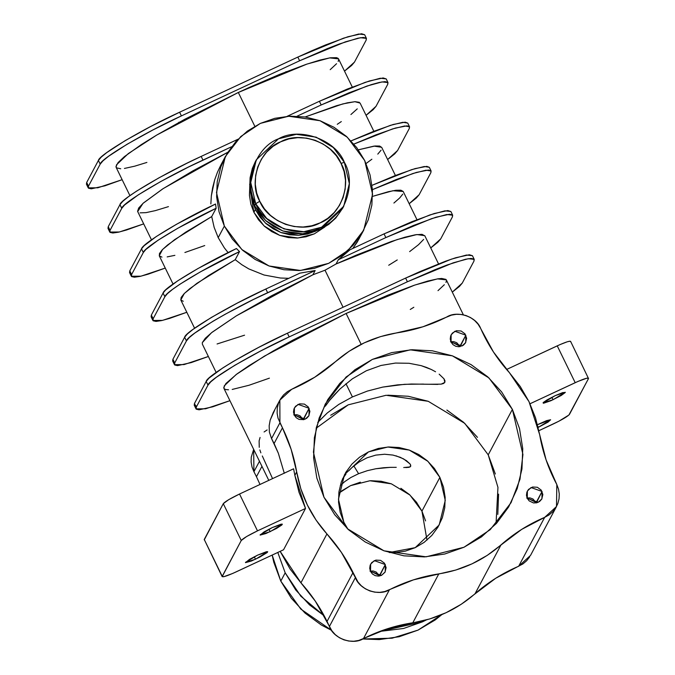 <?xml version="1.0" encoding="UTF-8"?>
<svg xmlns="http://www.w3.org/2000/svg" width="675" height="675" viewBox="0 0 675 675"><rect width="100%" height="100%" fill="white"/><g stroke="black" fill="none" stroke-linecap="round" stroke-linejoin="round"><path stroke-width="1.01" d="M255.488 559.237L245.506 562.334L257.681 555.103L249.522 559.364L245.506 562.638L251.328 561.052L259.816 557.103L267.241 552.504L267.671 551.694L266.414 551.72L257.681 555.103L267.705 551.745L255.488 559.237L254.281 556.765L255.488 559.237M270.135 531.689L260.145 534.794L272.329 527.555L264.17 531.816L260.145 535.098L265.975 533.512L276.472 528.474L281.888 524.956L282.31 524.154L281.053 524.18L272.329 527.555L282.352 524.197L270.135 531.689L268.928 529.217L270.135 531.689M538.405 427.292L548.108 422.077L550.589 419.757L546.573 420.635L537.519 424.659L550.623 419.808L538.405 427.292L537.941 426.347L538.405 427.292M553.044 399.752L543.063 402.848L555.247 395.618L547.087 399.878L543.493 402.351L543.063 402.848L543.485 403.253L550.91 400.722L561.203 395.491L565.228 392.512L562.756 392.572L555.247 395.618L565.27 392.259L553.044 399.752L551.838 397.28L553.044 399.752M255.698 203.698L259.765 201.285C248.172 182.09 259.647 149.386 280.64 141.818C299.86 130.629 333.079 142.493 341.035 163.384L344.368 162.346C335.677 139.556 299.447 126.622 278.48 138.822C255.58 147.074 243.051 182.756 255.698 203.698L250.737 182.478L256.331 159.789L278.48 138.822L296.308 134.317L316.136 137.152L333.315 147.53L344.368 162.346L349.329 183.575L343.735 206.255L321.587 227.222L303.758 231.727L283.93 228.901L266.752 218.514L255.698 203.698L254.602 205.765L255.698 203.698C264.389 226.488 300.62 239.431 321.587 227.222C344.486 218.97 357.016 183.296 344.368 162.346L341.035 163.384L336.403 155.841L330.379 149.318L323.207 144.07L315.157 140.282L306.543 138.122L297.692 137.649L288.942 138.898L280.64 141.818L273.088 146.298L266.591 152.153L261.394 159.173L257.69 167.088L255.631 175.584L255.293 184.343L256.686 193.016L259.765 201.285L264.398 208.828L270.413 215.35L277.585 220.607L285.635 224.387L294.249 226.555L303.109 227.019L311.85 225.771L320.161 222.851L327.712 218.379L334.209 212.515L339.407 205.495L343.111 197.581L345.17 189.084L345.507 180.335L344.115 171.653L341.035 163.384C352.628 182.579 341.153 215.291 320.161 222.851C300.94 234.039 267.722 222.185 259.765 201.285L255.698 203.698M249.716 187.051L253.901 212.304L255.369 209.554L251.497 197.64L255.369 209.554L253.901 212.304L250.83 204.036L249.438 195.353L249.775 186.604M256.331 159.789L255.234 161.857L249.64 184.545L254.602 205.765L265.655 220.582L282.833 230.96L302.662 233.795L320.49 229.289L342.63 208.322L343.735 206.255M352.35 378.835L366.331 370.761L352.35 378.835L339.972 389.002L352.35 378.835M334.572 394.563L339.972 389.002L329.678 400.317L334.572 394.563M325.257 406.232L329.678 400.317L325.257 406.232M318.203 421.9L327.274 412.965L338.791 404.418L352.418 396.925L345.963 383.687L352.418 396.925L338.791 404.418L327.274 412.965L317.714 422.457M439.881 477.385L445.264 500.369L439.197 524.947L415.209 547.661L389.222 552.53L395.052 552.589L405.397 551.112L415.209 547.661L424.128 542.371L431.814 535.444L437.957 527.15L442.327 517.801L444.766 507.76L445.163 497.416L443.517 487.156L439.881 477.385L421.942 511.127L439.881 477.385L434.405 468.475L427.292 460.763L418.812 454.553L409.303 450.082L399.119 447.525L388.657 446.968L378.321 448.445L368.499 451.896L359.581 457.186L351.903 464.113L345.76 472.407L341.381 481.756L338.951 491.797L338.546 502.149L340.2 512.409L343.828 522.18L338.453 499.188L344.52 474.609L368.499 451.896L387.821 447.019L409.303 450.082L427.916 461.329L439.881 477.385M347.937 529.192L343.828 522.18L347.929 529.192M426.997 540.101L421.942 511.127L416.467 502.217L409.354 494.505L400.874 488.295M359.007 462.054L367.04 457.793L375.781 455.119L384.598 454.241L392.96 455.077L384.598 454.241L375.781 455.119L367.04 457.793L359.007 462.054L351.92 467.606L359.007 462.054M348.781 470.77L351.92 467.606L348.781 470.77M340.301 485.561L344.731 481.629L340.301 485.561M350.823 477.529L344.731 481.629L350.823 477.529L358.585 473.69L350.823 477.529M353.835 465.91L358.585 473.69L353.835 465.91M331.568 630.349L321.308 624.991L305.007 613.052L291.33 598.236L280.792 581.099L273.805 562.3L272.177 555.078L280.792 581.099L285.188 572.83L277.796 552.454L285.188 572.83L280.792 581.099L300.822 609.103L331.568 630.34M450.495 341.761L453.701 341.618L456.73 342.706L460.156 346.621L465.826 335.197L465.725 342.512L462.029 346.005L451.052 342.09L450.242 339.01L450.672 335.872L452.292 333.155L456.359 330.742L461.126 330.995L464.982 333.821L466.636 338.276L465.531 342.849L463.404 345.195L458.932 346.764L455.752 346.283L452.984 344.647L451.052 342.09L451.153 334.766L454.849 331.273L465.826 335.197L459.97 346.216L450.866 341.685M526.719 498.032L529.917 497.888L532.946 498.968L536.372 502.892L542.042 491.468L541.941 498.783L538.253 502.276L527.268 498.361L526.458 495.273L526.888 492.142L528.508 489.426L532.575 487.013L537.342 487.266L541.207 490.092L542.86 494.547L541.747 499.12L539.62 501.466L536.743 502.807L533.537 502.951L529.208 500.917L527.268 498.361L527.377 491.037L531.065 487.544L542.042 491.468L536.186 502.487L527.082 497.947M369.984 571.126L373.182 570.983L376.211 572.071L379.637 575.986L385.307 564.562L385.206 571.877L381.51 575.378L370.533 571.455L369.723 568.375L370.153 565.237L371.773 562.52L375.84 560.107L380.607 560.36L384.463 563.195L386.125 567.641L385.012 572.214L381.51 575.378L378.413 576.129L375.233 575.657L372.465 574.012L370.533 571.455L370.634 564.14L374.33 560.638L385.307 564.562L379.451 575.581L370.347 571.05M293.76 414.855L296.966 414.72L299.995 415.8L303.421 419.715L309.091 408.291L308.981 415.606L305.294 419.108L294.317 415.184L293.498 412.104L293.937 408.966L295.557 406.249L299.624 403.844L304.383 404.089L308.247 406.924L309.901 411.37L308.796 415.952L306.669 418.289L303.784 419.639L299.017 419.386L296.249 417.741L294.317 415.184L294.418 407.869L298.105 404.367L309.091 408.291L303.235 419.31L294.131 414.779M496.032 523.859L497.956 487.392L488.219 454.84L512.384 409.387L522.931 454.486L519.995 479.208L511.042 502.698L490.261 529.63L463.987 547.248L426.094 556.824L383.957 550.808L347.448 528.744L323.975 497.256L316.845 478.094L313.613 457.971L314.398 437.67L319.174 417.977L327.755 399.634L339.803 383.366L354.873 369.773L372.372 359.404L391.627 352.637L411.91 349.734L432.43 350.823L452.402 355.843L471.057 364.61L487.679 376.793L501.635 391.913L512.384 409.387L519.514 428.558L522.745 448.681L521.961 468.973L517.185 488.675L508.604 507.009L496.555 523.285L481.486 536.87L463.987 547.248L444.732 554.015L424.448 556.909L403.928 555.829L383.957 550.808L365.302 542.033L348.68 529.858L334.724 514.738L323.975 497.256L313.428 452.166L316.364 427.435L325.316 403.954L346.098 377.013L372.372 359.404L410.265 349.827L452.402 355.843L488.911 377.899L512.384 409.387L488.219 454.84L464.746 423.352L428.237 401.296L386.1 395.272L348.207 404.848L316.17 428.237M273.274 412.501L270.186 420.095L269.165 425.773L269.376 432.051L271.544 438.564L279.914 422.82L279.855 400.123L291.684 389.298L314.651 377.274L335.348 361.775C353.202 346.199 373.942 336.53 397.558 332.758C414.897 330.083 431.35 324.802 446.909 316.904C457.363 310.255 476.229 316.642 480.608 328.303L478.01 324.11L474.635 320.498L470.61 317.613L466.096 315.571L461.27 314.449L456.334 314.305L451.482 315.132L422.904 326.793L380.54 336.614L364.289 342.824L349.118 351.27L335.348 361.775C322.304 373.267 307.749 382.447 291.684 389.298L287.314 391.719L283.542 394.968L280.53 398.925L278.404 403.422L277.256 408.257L277.13 413.243L278.024 418.171L282.454 427.798L274.101 443.509L278.336 453.22L284.31 473.302L278.336 453.22L271.544 438.564L279.914 422.82L282.454 427.798L274.101 443.509L271.544 438.564L269.376 432.051L269.165 425.773L270.186 420.095L274.666 410.181M529.673 556.875L526.677 560.722L522.965 563.887L495.712 578.264L461.244 604.268L446.082 612.714L429.823 618.924L387.467 628.746L358.779 640.432L353.818 641.25L348.781 641.048L343.879 639.833L339.306 637.664L335.264 634.627L331.914 630.838L315.368 601.231L290.115 569.042L280.15 551.357L300.94 582.837L326.928 533.95C310.922 516.038 300.839 495.357 296.679 471.918C294.038 456.578 289.297 441.872 282.454 427.798L291.144 449.381L300.831 488.827L307.353 505.01L316.111 520.155L341.356 552.336L355.396 577.589L329.408 626.476C333.399 638.55 352.814 645.486 363.454 638.634L389.45 589.739C405.008 581.85 421.462 576.56 438.801 573.893L412.813 622.78C436.43 619.017 457.161 609.339 475.023 593.764L501.01 544.877C514.055 533.385 528.609 524.205 544.674 517.354L518.678 566.241C502.613 573.1 488.059 582.272 475.023 593.764L501.01 544.877C483.157 560.452 462.417 570.122 438.801 573.893L412.813 622.78C395.466 625.455 379.012 630.737 363.454 638.634L389.45 589.739C378.81 596.59 359.395 589.655 355.396 577.589L329.408 626.476L327.046 621.422C320.178 607.357 311.47 594.498 300.94 582.837L326.928 533.95C337.466 545.611 346.165 558.47 353.042 572.527L327.046 621.422L353.042 572.527L357.91 581.951L361.252 585.731L365.302 588.769L369.866 590.946L374.777 592.161L379.814 592.363L384.775 591.545L413.454 579.859L455.819 570.038L472.07 563.827L487.24 555.382L521.708 529.369L544.674 517.354L518.678 566.241L530.516 555.415L556.504 506.528L544.674 517.354L548.961 514.991L552.673 511.827L555.66 507.988L557.812 503.618L559.027 498.901L559.271 494.024L558.529 489.189L556.824 484.574L556.504 506.528M256.458 476.693L253.927 471.715L259.478 461.27L253.927 471.715L256.458 476.693L261.951 466.349L256.458 476.693L260.002 484.473L256.458 476.693M262.297 455.971L272.557 478.617M480.608 328.303L480.963 329.062L480.608 328.303M161.966 257.108L159.368 255.977L159.452 253.538L162.211 249.843L167.586 244.983L185.583 232.259L211.714 216.582L216.135 208.271L177.694 228.31L157.882 240.351L145.859 249.463L143.311 252.526L131.591 274.565L131.583 276.59L134.418 277.214L139.978 276.404L148.061 274.21L165.257 268.085L140.948 276.185L131.347 276.261L131.591 274.565L129.794 270.877L141.514 248.847L143.311 252.526L131.591 274.565L129.794 270.877L141.514 248.847L144.104 245.742L156.355 236.486L176.529 224.269L215.528 204.019C180.993 220.227 142.298 243.658 141.514 248.847L143.311 252.526C144.163 247.362 181.921 224.421 216.135 208.271L215.528 204.019L216.135 208.271L211.714 216.582L214.152 227.365L218.202 237.642L224.353 226.091L216.489 192.485L225.349 156.566L240.832 136.493L260.407 123.373L288.638 116.235L320.043 120.724L347.245 137.16L364.736 160.616L372.592 194.214L363.732 230.141L348.249 250.214L328.674 263.334L300.442 270.473L269.047 265.984L241.844 249.547L224.353 226.091L218.202 237.642L224.345 247.868L228.108 252.602L224.345 247.868L218.202 237.642L214.152 227.365L211.714 216.582L174.682 239.608L162.565 249.48L159.241 255.757L173.036 284.032M210.853 203.934L211.351 195.775L210.853 203.934M212.633 187.751L211.351 195.775L214.684 179.854L212.633 187.751M220.987 164.776L217.485 172.15L220.987 164.776M438.522 263.874L424.769 235.685L416.88 234.546L397.069 239.6L336.066 263.976L325.012 270.219L343.069 307.252L325.012 270.219L312.905 274.776L236.419 315.807L211.503 332.733L202.314 342.622L202.357 344.157L216.152 372.431M463.362 314.812L446.327 279.88L437.468 278.885L414.771 285.069L346.106 313.462L361.159 344.334L346.106 313.462L292.562 340.267L273.299 350.941L249.075 365.622L236.933 373.967L225.897 383.535L223.746 387.585L224.277 388.842L225.872 389.576L228.521 389.779M352.291 87.075L338.538 58.885L329.678 57.89L306.982 64.074L238.317 92.467L254.804 126.267L238.317 92.467L184.773 119.264L156.727 135.059L141.286 144.619L124.462 156.583L118.117 162.532L115.957 166.582L116.488 167.847L120.732 168.784M529.006 401.642L539.679 434.725L535.528 417.825L529.006 401.642L520.248 386.497L509.431 372.701L529.006 401.642M354.468 62.117L344.512 71.128L351.624 65.467L354.468 62.117L366.188 40.078L354.468 62.117M86.67 184.503L86.687 182.478L88.476 186.165L88.467 188.19L91.302 188.814L104.946 185.811L122.141 179.685L97.833 187.785L88.231 187.861L88.476 186.165L100.195 164.126L88.476 186.165L86.687 182.478L98.398 160.447L100.195 164.126L103.039 160.777L108.624 156.237L127.01 144.298L152.567 130.132L181.406 115.898L179.609 112.219C143.378 128.647 98.719 155.174 98.398 160.447L100.195 164.126C100.516 158.853 145.176 132.334 181.406 115.898L299.624 60.767L345.398 41.842L360.534 37.716L366.432 38.382L366.188 40.078L366.196 38.053L363.361 37.437L357.801 38.239L339.432 43.942L327.341 48.625L299.624 60.767L181.406 115.898L179.609 112.219L297.827 57.08L299.624 60.767L297.827 57.08L312.095 50.625L325.544 44.947L347.929 36.754L361.564 33.75L364.652 34.729M366.432 38.382L364.635 34.695L358.737 34.028L343.6 38.154L297.827 57.08L179.609 112.219L150.77 126.453L125.213 140.611L106.827 152.55L101.25 157.098L98.398 160.447L86.687 182.478L86.434 184.182L88.231 187.861M124.411 168.446L134.696 166.185L146.897 162.43M330.202 69.66L336.555 63.712M338.158 61.433L338.707 59.662M338.175 58.396L336.58 57.662L330.252 57.797L319.975 60.067L306.129 64.361L279.889 74.258L249.126 87.497L238.317 92.467L156.727 135.059L128.326 153.579L116.505 164.81L116.125 167.358L129.921 195.632M286.057 71.643L285.221 72.326M178.529 122.69L178.959 122.192M462.257 283.112L452.301 292.123L459.413 286.462L462.257 283.112L473.977 261.082L462.257 283.112M194.459 405.506L194.468 403.481L196.265 407.16L196.256 409.185L199.091 409.809L212.735 406.806L229.922 400.68L205.622 408.788L196.02 408.864L196.265 407.16L207.984 385.13L196.265 407.16L194.468 403.481L206.187 381.442L207.984 385.13L210.828 381.78L216.405 377.232L234.799 365.293L260.356 351.135L289.187 336.901L287.398 333.214C251.168 349.65 206.508 376.169 206.187 381.442L207.984 385.13C208.305 379.856 252.965 353.329 289.187 336.901L407.413 281.762L453.187 262.837L468.323 258.711L474.221 259.377L473.977 261.082L473.985 259.057L471.15 258.432L465.59 259.234L447.221 264.946L435.13 269.629L407.413 281.762L289.187 336.901L287.398 333.214L405.616 278.083L407.413 281.762L405.616 278.083L419.884 271.62L445.424 261.259L455.718 257.749L469.353 254.745L472.441 255.724M474.221 259.377L472.424 255.698L466.526 255.032L451.389 259.158L405.616 278.083L287.398 333.214L258.559 347.448L233.002 361.614L222.708 367.985L209.031 378.093L206.187 381.442L194.468 403.481L194.223 405.177L196.822 406.131M232.2 389.441L248.982 385.273L269.409 378.152M410.273 309.454L413.826 307.268M437.991 290.655L444.344 284.707M445.947 282.437L446.496 280.657M445.964 279.399L441.72 278.463L438.041 278.8L427.764 281.062L413.918 285.365L387.678 295.253L346.106 313.462L264.516 356.062L236.115 374.574L224.294 385.805L223.914 388.361L268.793 480.372M352.797 248.476L357.202 242.148L363.732 230.141M338.327 259.732L350.089 249.725L384.058 233.879L385.855 237.566L431.629 218.641L446.766 214.515L452.663 215.182L452.419 216.878L440.699 238.916L430.743 247.927L437.856 242.266L440.699 238.916L452.419 216.878L452.427 214.852L449.592 214.237L435.949 217.232L413.573 225.425L385.855 237.566L338.327 259.732L350.089 249.725L384.058 233.879L385.855 237.566L338.327 259.732L336.066 263.976L338.327 259.732M202.382 344.216L202.314 342.622L205.284 338.293L212.144 332.227L236.419 315.807L271.679 295.701L312.905 274.776L315.157 270.532L253.074 299.683L225.349 314.162L213.241 321.098L194.847 333.037L189.27 337.576L186.427 340.926L174.707 362.964L174.698 364.989L177.533 365.614L191.177 362.61L208.364 356.484L184.064 364.584L174.462 364.66L174.707 362.964L172.91 359.277L184.629 337.247L186.427 340.926L174.707 362.964L172.91 359.277L184.629 337.247L187.473 333.897L193.058 329.349L211.444 317.41L237.001 303.252L265.84 289.018C229.61 305.446 184.95 331.973 184.629 337.247L186.427 340.926C186.747 335.652 231.407 309.133 267.637 292.697L265.84 289.018L299.81 273.173L315.157 270.532L267.637 292.697L265.84 289.018L299.81 273.173L315.157 270.532L312.905 274.776L325.012 270.219L336.066 263.976L356.24 255.15L391.323 241.515L404.966 237.203L415.336 234.782L422.044 234.335L424.853 235.896M288.74 278.328L280.319 278.007L264.026 275.003L248.805 268.903L241.793 264.693L235.229 259.681L239.532 251.589L200.23 271.957L179.854 284.268L172.538 289.398L167.484 293.6L164.869 296.73L153.149 318.76L153.141 320.785L155.976 321.41L161.536 320.608L169.619 318.406L186.806 312.28L162.506 320.389L152.904 320.465L153.149 318.76L151.352 315.082L163.072 293.043L164.869 296.73L153.149 318.76L151.352 315.082L163.072 293.043L165.637 289.963L177.77 280.783L197.741 268.658L236.436 248.535C202.078 264.701 163.89 287.871 163.072 293.043L164.869 296.73C165.611 291.532 204.82 267.832 239.532 251.589L236.436 248.535L239.532 251.589L235.229 259.681L241.793 264.693L248.805 268.903L264.026 275.003L280.319 278.007L288.824 278.328M359.311 238.461L352.823 248.451M361.277 234.411L360.804 235.448M183.271 301.269L180.841 300.038L181.136 297.481L184.157 293.642L189.81 288.638L208.448 275.619L235.229 259.681L196.965 283.289L184.309 293.482L180.799 299.962L194.594 328.236M403.211 191.481L392.943 190.73L372.575 196.366L388.387 191.7L395.921 190.266L400.899 190.198L403.211 191.489L416.964 219.679M395.407 175.475L381.653 147.285L373.992 146.112L358.358 149.825M137.59 211.309L138.679 208.01L143.311 203.091L162.515 189.034L192.746 170.927L227.838 152.246L163.266 188.544L142.999 203.369L137.683 211.562L151.478 239.836M373.849 131.279L360.096 103.081L354.881 101.689L342.807 103.916L305.134 116.977L289.87 116.168L274.759 118.328L260.407 123.373L247.371 131.102L236.149 141.227L227.163 153.352L220.776 167.012L217.215 181.693L216.633 196.813L219.038 211.807L224.353 226.091L232.36 239.11L242.755 250.374L255.142 259.453L269.047 265.984L283.922 269.73L299.219 270.54L314.322 268.38L328.674 263.334L341.71 255.606L352.941 245.481L361.918 233.356L368.314 219.696L371.866 205.014L372.457 189.894L370.043 174.901L364.736 160.616L356.729 147.597L346.326 136.333L333.939 127.254L320.043 120.724L305.159 116.977L336.513 105.713L347.38 102.819L355.084 101.68L359.37 102.33M214.684 179.854L217.485 172.15M509.431 372.701C497.618 359.623 488.126 345.077 480.963 329.062L493.45 351.979L509.431 372.701M253.673 449.373L253.927 471.715L252.037 467.058L251.134 462.139L251.26 457.152L253.673 449.373M264.085 431.975L267.114 429.941M259.251 447.314L259.116 440.91L260.077 437.468M260.871 452.849L259.858 449.93M556.824 484.574L546.092 459.911L539.679 434.725C542.641 451.938 548.235 468.307 556.445 483.832L556.824 484.574M204.247 539.873L223.29 503.668L228.648 499.702L239.532 494.016C230.521 498.352 225.113 501.567 223.29 503.668L241.253 540.498L246.611 536.532L257.496 530.854L239.532 494.016L293.591 468.804L294.848 475.36L296.679 471.918L294.848 475.36L293.591 468.804L239.532 494.016L257.496 530.854L305.522 508.452L283.551 549.771L235.524 572.172C226.707 576.146 222.269 577.53 222.218 576.307L204.247 539.468L222.168 576.644L241.253 540.498L223.29 503.668L204.247 539.468L222.218 576.307L241.253 540.498C243.076 538.397 248.493 535.182 257.496 530.854L305.522 508.452L299 492.269L294.848 475.36L305.522 508.452L283.551 549.771L232.672 573.463L223.889 576.678L222.218 576.307M380.97 365.47L366.331 370.761L380.97 365.47L395.508 363.057L380.97 365.47M409.067 363.285L395.508 363.057L409.067 363.285L421.124 365.631L409.067 363.285M426.499 367.419L421.124 365.631L431.325 369.495L426.499 367.419M435.561 371.765L431.325 369.495L435.561 371.765M443.99 378.818L439.155 374.152L443.99 378.818L444.968 380.81L444.825 382.396L443.99 378.818M441.172 384.142L444.825 382.396L443.551 383.493L441.172 384.142L428.903 384.261L437.856 384.396M423.537 384.092L404.612 384.311L382.7 387.104L367.343 391.087L352.418 396.925L367.343 391.087L382.7 387.104L397.6 384.868L411.303 384.033L428.903 384.261M477.478 437.358L463.523 422.238L446.892 410.062M428.237 401.296L408.265 396.267L387.745 395.187M348.207 404.848L330.708 415.226M497.796 514.426L498.58 494.125M495.349 474.01L488.219 454.84M362.728 638.989L392.099 638.204L418.061 630.104L441.88 614.579L435.215 619.937L418.061 630.104L399.178 636.736L379.299 639.579L362.728 638.989M426.355 619.92L422.457 621.844L379.814 631.412L403.574 628.476L422.457 621.844L426.355 619.92M324.177 615.811L300.873 596.244L285.188 572.83L295.718 589.967L309.403 604.792L324.177 615.811M391.365 483.823L381.181 481.267L370.718 480.71M360.382 482.186L350.561 485.637L341.643 490.928M425.579 520.898L421.942 511.127L409.978 495.07L391.365 483.823L369.883 480.76L350.561 485.637L338.774 493.197M367.394 470.661L358.585 473.69L367.394 470.661L375.848 468.754L367.394 470.661M383.535 467.741L375.848 468.754L390.327 467.345L383.535 467.741M396.259 467.328L390.327 467.345L396.259 467.328M395.938 455.794L403.591 458.882L409.995 463.911L410.729 465.252L410.13 466.931L403.709 467.547M405.759 467.581L409.025 467.328L410.738 466.265L410.324 464.4M345.954 474.086L342.427 479.039M409.995 463.911L406.342 460.578L400.376 457.346L392.96 455.077M324.844 226.986L314.305 233.871L305.994 236.79L297.245 238.039L288.394 237.575L279.779 235.406L271.73 231.618L264.558 226.37L258.542 219.847L253.901 212.304L264.035 225.889L279.779 235.406L297.953 238.005L314.305 233.871L324.835 226.986M387.99 82.578L386.193 78.899L380.295 78.233L365.158 82.358L319.385 101.284L287.086 116.345L319.385 101.284L321.182 104.963L297.127 116.184L321.182 104.963L366.955 86.037L382.092 81.911L387.99 82.578L387.745 84.282L376.026 106.312L366.069 115.324L373.182 109.662L376.026 106.312L387.745 84.282L387.754 82.257L384.919 81.633L379.358 82.434L371.275 84.637L348.899 92.829L321.182 104.963L319.385 101.284L347.102 89.142L369.487 80.949L383.122 77.946L386.21 78.924M109.789 232.065L119.391 231.989L143.699 223.881L126.503 230.006L118.42 232.208L112.86 233.01L110.025 232.386L110.033 230.361L121.753 208.33L124.597 204.981L138.274 194.873L160.675 181.567L188.409 167.088L231.584 146.745L202.964 160.102L201.167 156.414L238.03 139.219L201.167 156.414C164.936 172.851 120.277 199.37 119.956 204.643L121.753 208.33C122.074 203.057 166.733 176.529 202.964 160.102L201.167 156.414L186.612 163.401L158.878 177.879L136.477 191.185L128.385 196.754L122.808 201.293L119.956 204.643L121.753 208.33L110.033 230.361L108.245 226.682L119.956 204.643L108.245 226.682L107.992 228.378L109.789 232.065L110.033 230.361L108.245 226.682L108.228 228.707M140.079 212.861L146.07 212.633L155.368 210.617L168.455 206.634M337.272 124.301L341.314 121.576M350.924 114.531L357.261 108.861M397.583 150.517L387.627 159.528L394.74 153.866L397.583 150.517L409.303 128.478L397.583 150.517M353.902 144.079L392.529 128.933L404.713 125.963L409.548 126.782L409.303 128.478L409.404 126.554L407.059 125.837L395.407 128.064L375.874 134.873L353.902 144.079M409.548 126.782L407.751 123.095L402.823 122.293L390.369 125.356L351.025 140.881L373.326 131.482L393.255 124.478L405.186 122.15L407.767 123.12M129.786 272.902L129.794 270.877L129.549 272.582L131.347 276.261M167.181 256.897L174.884 255.344M184.891 252.501L204.736 245.557M366.078 163.527L371.874 159.216M377.772 154.128L381.088 150.179M381.729 147.471L379.688 146.062L375.013 145.994L358.273 149.85M419.141 194.712L409.185 203.723L416.298 198.062L419.141 194.712L430.861 172.682L419.141 194.712M372.44 189.633L413.016 173.467L425.984 170.201L431.106 170.977L430.861 172.682L430.945 170.733L428.49 170.032L416.416 172.42L396.267 179.525L372.44 189.633M431.106 170.977L429.308 167.299L424.313 166.506L411.708 169.627L372.043 185.321L395.297 175.517L415.007 168.623L426.786 166.354L429.325 167.316M151.343 317.107L151.352 315.082L151.107 316.777L152.904 320.465M393.896 203.048L399.668 197.986L402.798 194.105M452.663 215.182L450.866 211.494L444.968 210.828L429.832 214.954L384.058 233.879L411.775 221.746L434.16 213.553L447.795 210.549L450.883 211.528M172.901 361.302L172.91 359.277L172.665 360.982L174.462 364.66M217.08 343.972L244.561 335.188M388.716 265.25L397.254 259.942M409.615 251.632L418.525 244.696L423.664 239.389M255.31 161.713L252.34 168.455L250.096 177.727L249.725 187.279L251.252 196.746L254.602 205.765L259.664 213.992L266.228 221.105L274.05 226.834L282.833 230.96L292.233 233.331L301.885 233.837L311.428 232.47L320.49 229.289L328.725 224.404L335.812 218.017L342.723 208.162M315.056 231.441L298.763 235.28L280.808 232.495L265.334 222.986L255.369 209.554L260.002 217.088L266.026 223.611L273.198 228.867L281.247 232.647L289.862 234.816L298.713 235.28L307.462 234.031L315.765 231.112M506.579 369.478L560.098 344.562L567.262 341.786L569.987 341.187L570.552 341.71C570.493 340.487 566.055 341.871 557.238 345.853L575.201 382.683L530.018 403.76L578.062 381.392L586.837 378.177L588.516 378.548L568.907 415.024L559.001 421.149L538.92 430.675L553.238 424.001C562.241 419.673 567.658 416.45 569.481 414.357L588.516 378.548C588.465 377.325 584.027 378.7 575.201 382.683L557.238 345.853L506.579 369.478M570.603 341.373L588.516 378.548M220.885 164.978L225.349 156.566M196.02 408.864L194.223 405.177M279.855 400.123L273.046 412.923"/></g></svg>
